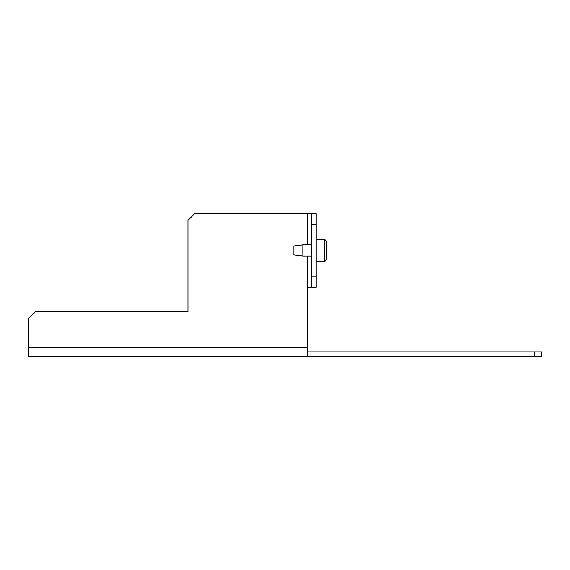 <?xml version="1.0" encoding="UTF-8"?>
<svg xmlns="http://www.w3.org/2000/svg" width="570" height="570" viewBox="0 0 570 570"><rect width="100%" height="100%" fill="white"/><g stroke="black" fill="none" stroke-linecap="round" stroke-linejoin="round"><path stroke-width="0.85" d="M324.594 261.58L324.594 239.279L326.824 241.509L326.824 259.35L324.594 261.58L316.229 261.58M302.841 244.851L302.841 256.001L293.921 254.89L293.921 245.969L302.841 244.851L311.769 244.851M298.944 356.371L293.365 356.371M276.635 356.371L271.056 356.371M254.334 356.371L248.755 356.371M232.026 356.371L226.454 356.371M209.724 356.371L204.145 356.371M187.416 356.371L181.844 356.371M165.115 356.371L159.536 356.371M142.806 356.371L137.235 356.371M120.505 356.371L114.926 356.371M98.204 356.371L92.625 356.371M75.895 356.371L70.324 356.371M307.301 244.851L307.301 213.629L194.669 213.629L187.979 220.319L187.979 311.769L35.19 311.769L28.5 318.459L28.5 356.371L307.301 356.371L307.301 287.23L311.769 287.23L311.769 276.079L316.229 276.079L316.229 287.23L311.769 287.23M307.301 213.629L316.229 213.629L316.229 276.079M316.229 224.78L311.769 224.78L311.769 276.079M311.769 224.78L311.769 213.629M534.81 356.371L534.81 351.911L541.5 351.911L541.5 356.371L307.301 356.371M307.301 351.911L534.81 351.911M28.5 347.451L307.301 347.451M307.301 287.23L307.301 256.001M311.769 256.001L302.841 256.001M316.229 239.279L324.594 239.279"/></g></svg>
